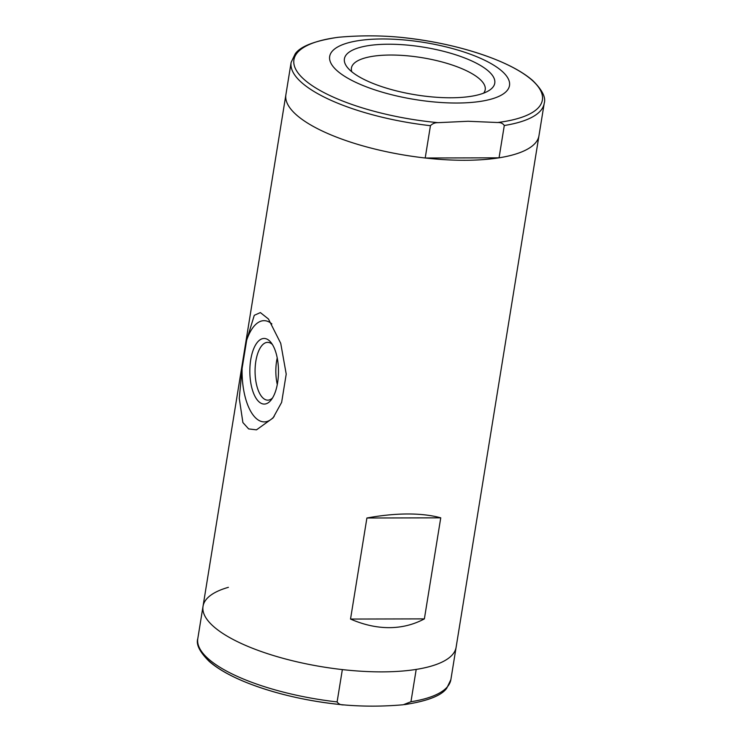 <?xml version="1.0" encoding="UTF-8"?>
<svg xmlns="http://www.w3.org/2000/svg" width="742" height="742" viewBox="0 0 742 742"><rect width="100%" height="100%" fill="white"/><g stroke="black" fill="none" stroke-linecap="round" stroke-linejoin="round"><path stroke-width="1.11" d="M544.201 103.379A128.19 40.671 -170.8 0 1 504.291 125.5C502.853 123.358 500.618 122.365 497.576 122.513L468.063 121.271L438.123 122.662C435.109 122.532 432.54 123.543 430.443 125.686A128.19 40.671 -170.8 0 1 291.124 62.393L295.251 53.776C300.491 46.366 314.562 40.903 337.471 37.378L338.732 37.248C358.711 35.449 378.531 35.393 398.176 37.1L398.352 37.119C433.374 40.55 465.169 47.766 493.727 58.757C510.737 65.454 523.75 72.725 532.765 80.572C542.3 90.014 546.112 97.61 544.201 103.379L538.97 135.703A128.19 40.671 -170.8 0 1 464.891 160.281A128.19 40.671 -170.8 0 1 285.893 94.707L203.03 606.297A128.19 40.671 9.2 0 0 342.35 669.59L337.109 701.913C338.547 704.056 340.782 705.048 343.824 704.9C363.237 706.607 383.058 706.551 403.268 704.752L410.957 701.737L416.197 669.414A128.19 40.671 9.2 0 0 456.107 647.293A128.19 40.671 -170.8 0 1 382.028 671.872A128.19 40.671 -170.8 0 1 203.03 606.297A128.19 40.671 9.2 0 1 228.397 587.321M440.748 517.833C431.278 515.245 420.232 513.956 407.608 513.974C394.957 514.021 381.388 515.365 366.9 518.009L350.53 619.06C363.663 624.792 376.546 627.658 389.188 627.658C401.821 627.602 413.554 624.671 424.378 618.884L440.748 517.833L366.9 518.009M281.635 402.377L273.056 417.95L256.482 429.85L248.644 428.913L242.894 422.56L239.267 398.371L242.105 368.412L246.687 340.142L254.274 315.313L260.368 312.586L268.456 319.014L280.736 343.351L286.217 374.107L281.635 402.377M246.687 340.142A50.604 22.084 89.9 0 1 271.86 323.92M274.15 416.494A50.604 22.084 89.9 0 1 242.105 368.412M259.181 401.978A32.815 14.321 89.9 0 1 251.13 357.514A32.815 14.321 89.9 0 1 271.034 342.544A32.815 14.321 89.9 0 1 278.482 371.223A32.815 14.321 89.9 0 1 271.173 399.938A32.815 14.321 89.9 0 1 259.181 401.978M272.518 397.99A28.901 12.614 89.9 0 1 267.76 400.151A28.901 12.614 89.9 0 1 263.308 398.306A28.901 12.614 89.9 0 1 255.267 366.103A28.901 12.614 89.9 0 1 267.621 342.359A28.901 12.614 89.9 0 1 272.388 344.492M277.285 384.542A28.901 12.614 89.9 0 1 277.22 357.913M350.53 619.06L424.378 618.884M504.291 125.5L499.051 157.823A128.19 40.671 -170.8 0 0 538.97 135.703L450.876 679.607A128.19 40.671 9.2 0 1 410.957 701.737M450.756 97.777A76.157 24.161 -170.8 0 1 347.451 67.503A76.157 24.161 -170.8 0 1 423.45 47.145A76.157 24.161 -170.8 0 1 489.145 90.45A76.157 24.161 -170.8 0 1 450.756 97.777M456.868 103.027A91.081 28.901 -170.8 0 1 329.986 55.149A91.081 28.901 -170.8 0 1 471.921 54.806A91.081 28.901 -170.8 0 1 456.868 103.027M430.443 125.686L425.203 158L499.051 157.823M425.203 158A128.19 40.671 -170.8 0 1 285.893 94.707L291.124 62.393M351.819 71.788A67.754 21.499 -170.8 0 1 351.402 68.245A67.754 21.499 -170.8 0 1 421.753 57.635A67.754 21.499 -170.8 0 1 485.166 89.912A67.754 21.499 -170.8 0 1 483.645 93.14M337.109 701.913A128.19 40.671 9.2 0 1 197.799 638.621C195.888 644.39 199.7 651.986 209.235 661.428C218.25 669.275 231.263 676.546 248.273 683.243C276.831 694.234 308.626 701.45 343.648 704.881L343.824 704.9M398.176 37.1A125.852 39.938 -170.8 0 1 531.393 79.607A125.852 39.938 -170.8 0 1 497.576 122.513M438.123 122.662A125.852 39.938 -170.8 0 1 304.916 80.155A125.852 39.938 -170.8 0 1 338.732 37.248M200.989 650.613A125.852 39.938 9.2 0 0 343.453 704.863M404.529 704.622C427.438 701.097 441.509 695.634 446.749 688.224L450.876 679.607M197.799 638.621L203.03 606.297"/></g></svg>
